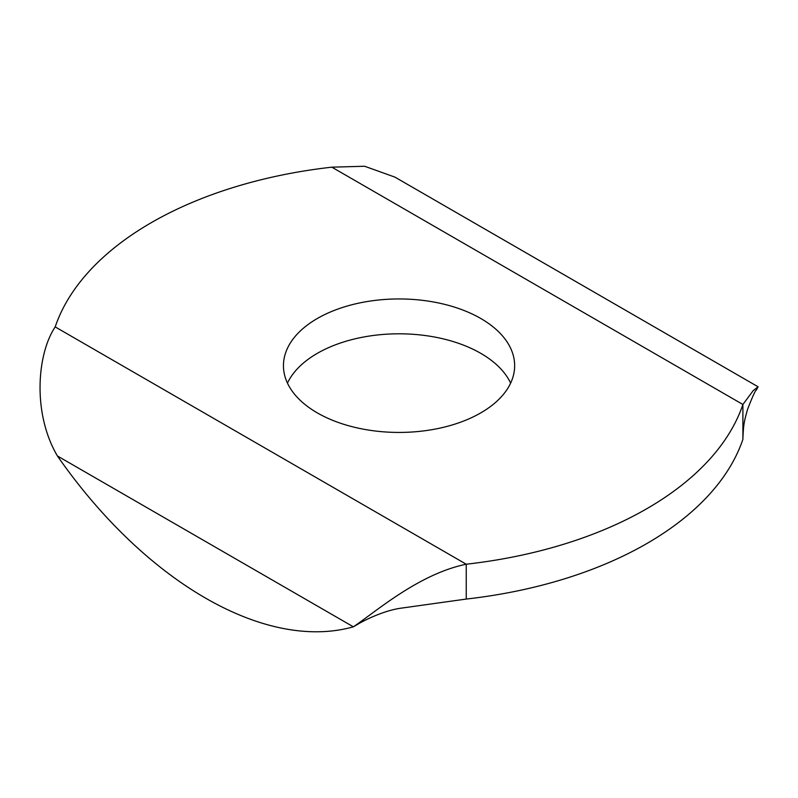 <?xml version="1.0" encoding="UTF-8"?>
<svg xmlns="http://www.w3.org/2000/svg" width="798" height="798" viewBox="0 0 798 798"><rect width="100%" height="100%" fill="white"/><g stroke="black" fill="none" stroke-linecap="round" stroke-linejoin="round"><path stroke-width="1.2" d="M466.241 599.059A350.352 202.273 180 0 0 742.898 439.339L742.898 404.486L753.222 390.601L758.1 386.801L394.9 177.106L364.626 166.253L331.848 167.171A350.352 202.273 180 0 0 55.192 326.901C37.157 353.743 32.149 413.035 57.416 455.967A350.352 202.283 60 0 0 353.354 626.819C376.117 611.537 418.621 574.081 466.241 564.216L466.241 599.059L402.092 608.026C383.14 610.36 361.773 621.712 357.215 624.595L353.354 626.819L57.416 455.967M331.848 167.171L742.898 404.486A350.352 202.273 180 0 1 466.241 564.216L55.192 326.901M317.305 412.885A115.6 66.743 180 0 1 283.45 365.693A115.6 66.743 180 0 1 399.05 298.951A115.6 66.743 180 0 1 514.65 365.693A115.6 66.743 180 0 1 443.289 427.349A115.6 66.743 180 0 1 317.305 412.885M510.64 383.12A115.6 66.743 0 0 0 399.05 333.803A115.6 66.743 0 0 0 287.46 383.12M758.1 386.801L756.374 390.052M756.464 389.933C755.556 389.913 752.594 396.367 747.576 409.304C744.055 421.723 743.497 424.606 742.898 438.471"/></g></svg>
